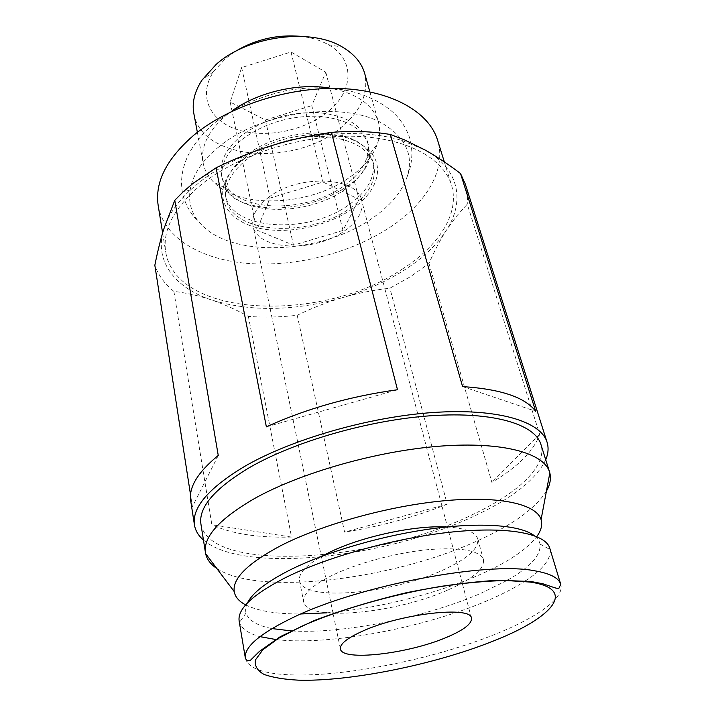<?xml version="1.0" encoding="UTF-8"?>
<svg xmlns="http://www.w3.org/2000/svg" width="716" height="716" viewBox="0 0 716 716"><rect width="100%" height="100%" fill="white"/><g stroke="black" fill="none" stroke-linecap="round" stroke-linejoin="round"><path stroke-width="0.54" stroke-dasharray="3.58 2.69" d="M242.276 139.316C263.971 123.367 289.336 115.679 318.369 116.243C346.15 118.758 362.806 128.271 368.355 144.784L369.179 154.656C367.541 167.284 359.575 178.758 345.282 189.078C309.321 215.946 242.339 216.572 225.916 188.254L222.264 179.054C219.955 165.575 226.623 152.329 242.276 139.316M200.936 524.148C210.164 574.169 377.332 561.845 473.303 514.249C518.044 493.154 547.606 465.848 540.902 444.403M546.424 491.122C535.765 508.047 513.712 524.184 480.257 539.524C395.715 579.163 259.156 596.849 216.76 568.441M158.209 205.68C163.982 238.723 202.53 260.266 249.821 263.595C297.346 266.782 351.726 252.703 390.506 226.963C426.101 203.38 446.775 169.656 437.583 140.157M402.07 269.234C438.631 246.062 460.281 213.305 451.447 184.925C443.374 158.111 406.008 137.463 353.418 136.237C300.908 134.993 239.439 154.432 202.932 183.233C174.659 206.557 162.246 229.46 165.691 251.942C176.691 318.969 323.265 322.683 402.07 269.234M232.414 110.568L226.542 115.008C208.213 130.742 200.408 146.735 203.138 162.988C204.552 170.193 208.061 176.566 213.645 182.124C240.415 209.815 311.12 205.984 350.58 176.646C364.095 166.9 373.054 155.918 377.448 143.701C379.981 136.246 380.286 128.978 378.352 121.899C372.857 104.303 356.344 92.991 328.823 87.952M344.396 185.614C355.7 177.479 363.128 168.394 366.664 158.343C368.615 152.472 368.856 146.771 367.389 141.231C361.822 124.665 345.175 115.115 317.448 112.564C288.459 111.965 263.139 119.653 241.498 135.619C225.88 148.651 219.23 161.923 221.557 175.438C222.703 181.05 225.451 186.053 229.809 190.447C251.531 213.377 311.335 210.155 344.396 185.614M193.848 113.549C201.321 159.686 291.86 166.962 338.346 129.659C360.246 112.698 369.026 93.975 364.695 73.48M234.445 51.946L225.325 58.676L213.628 71.6C197.759 95.3 209.511 120.431 236.701 129.399C263.81 138.555 301.991 131.574 325.861 113.289C353.149 93.286 356.541 60.296 328.322 44.696C320.625 40.329 311.496 37.545 300.935 36.346M326.594 612.833C376.276 608.851 435.319 594.235 479.174 574.948C507.411 562.543 526.6 549.763 536.749 536.624M276.385 639.639C329.208 645.787 423.138 628.039 486.262 601.118C501.272 594.781 514.079 588.203 524.676 581.401M525.455 580.891C542.889 569.497 551.105 559.062 550.103 549.593L549.781 548.223M291.886 630.966C343.322 633.982 424.624 617.595 480.23 593.618L506.937 580.524M507.644 580.121C530.377 567.063 541.162 555.043 540.016 544.071C539.408 540.965 537.483 538.163 534.261 535.666M446.668 526.967C465.302 528.068 475.657 532.033 477.742 538.871C478.941 548.456 467.557 558.757 443.607 569.766C392.234 593.967 302.546 602.129 299.521 580.676C298.339 573.623 305.848 565.461 322.057 556.189M448.708 589.635C472.936 578.823 484.517 568.844 483.452 559.697C479.72 550.461 461.319 547.096 428.231 549.62C396.61 552.645 357.911 562.991 332.868 575.011C312.248 585.249 302.51 594.199 303.656 601.861C306.502 622.311 396.745 613.379 448.708 589.635M218.998 146.753C186.688 172.287 181.533 204.49 201.026 224.224C232.628 258.7 321.726 253.974 372.114 218.362C390.426 205.805 402.213 191.619 407.467 175.805C413.571 154.96 405.605 137.749 383.597 124.154C345.282 100.41 260.91 111.401 218.998 146.753M203.451 540.052C243.655 574.563 388.296 557.818 476.614 514.938C513.22 497.602 536.257 479.219 545.717 459.77M428.991 263.434L491.883 482.387C518.151 466.743 534.064 450.713 539.64 434.281L467.253 204.167L456.074 216.733L446.166 230.606C439.982 240.299 434.254 251.244 428.991 263.434L410.653 276.573L389.898 288.199C373.269 290.105 357.427 293.256 342.355 297.668C365.196 290.956 385.817 281.791 404.209 270.156C422.565 258.431 436.554 245.248 446.166 230.606C465.042 201.831 459.806 169.334 425.295 150.127L401.712 140.399C366.959 129.9 317.233 131.449 272.402 145.384C243.717 154.388 219.544 166.568 199.871 181.909L190.438 189.955C176.61 202.968 167.687 216.116 163.66 229.389C153.868 261.331 175.223 287.93 211.497 299.959C250.761 311.952 294.383 311.183 342.355 297.668C327.293 302.08 312.239 307.943 297.194 315.273C280.404 317.215 264.132 317.591 248.371 316.391C235.895 309.563 223.607 304.085 211.497 299.959C199.406 295.842 186.867 292.978 173.89 291.376C164.662 283.975 158.317 275.266 154.835 265.26M465.302 184.084C467.333 190.608 467.987 197.303 467.253 204.167M268.554 197.392C298.187 173.863 357.955 176.601 361.607 200.337C363.71 211.139 357.946 221.369 344.315 231.035C314.342 252.936 256.946 250.6 253.008 225.8C251.334 216.214 256.516 206.745 268.554 197.392M342.973 230.445L293.497 245.194L256.793 230.078L270.084 198.072L323.005 182.043L359.083 199.352L342.973 230.445L311.782 105.637L325.789 72.173L291.009 51.991L241.65 67.546L230.167 102.039L265.43 120.002L311.782 105.637M265.43 120.002L293.497 245.194M230.167 102.039L256.793 230.078M241.65 67.546L270.084 198.072M291.009 51.991L323.005 182.043M325.789 72.173L359.083 199.352M218.255 455.465L192.398 506.695L190.537 494.738M173.89 291.376L211.855 524.73L291.546 537.081L248.371 316.391M297.194 315.273L344.593 532.122L447.205 504.198L389.898 288.199M539.64 434.281L491.883 482.387M266.361 426.861L397.487 389.737M192.398 506.695L190.716 500.878M291.546 537.081C257.957 537.922 231.393 533.805 211.855 524.73M447.205 504.198C414.761 517.104 380.554 526.412 344.593 532.122M462.59 386.604L535.666 411.279M247.459 602.935C245.686 606.604 245.212 609.969 246.044 613.021C248.416 620.432 257.053 625.614 271.937 628.576M239.153 621.076L239.466 622.446C241.578 628.791 248.398 633.517 259.935 636.631M245.66 604.904C258.02 611.052 276.412 614.077 300.854 613.97M352.111 209.009C327.552 226.05 290.007 234.195 261.295 228.655C232.593 223.177 215.937 203.684 225.272 181.461C228.726 173.379 235.036 165.736 244.183 158.531C273.673 134.465 330.944 126.777 358.385 142.654L366.744 148.284C386.255 164.626 378.102 191.405 352.111 209.009M245.749 155.855C233.935 165.289 227.133 175.196 225.334 185.578L225.442 195.235C231.152 230.785 308.757 234.767 349.247 204.561C368.042 190.984 375.864 176.369 372.714 160.688L368.516 151.998C352.469 125.381 280.762 126.723 245.749 155.855M350.151 208.088C368.991 194.537 376.84 179.949 373.707 164.322C368.221 148.069 351.475 138.779 323.462 136.452C294.16 136.058 268.527 143.782 246.546 159.632C230.686 172.565 223.893 185.659 226.166 198.923C231.859 234.374 309.572 238.249 350.151 208.088M245.391 658.344C248.3 668.431 263.64 673.944 291.403 674.875C345.926 676.826 434.299 658.899 495.239 634.251C536.866 617.613 564.915 598.021 560.753 584.372M407.467 175.805C409.525 169.862 411.342 166.363 411.96 153.493C411.047 139.101 410.241 141.15 409.82 138.457C407.162 130.222 402.732 122.678 396.53 115.813C388.851 107.57 375.748 98.754 356.138 92.633C335.965 87.182 313.617 86.35 289.094 90.144C274.702 92.812 258.315 98.244 239.923 106.451L217.19 120.861C201.115 133.042 189.552 150.441 186.375 159.391C181.9 170.435 180.548 181.246 182.311 191.825C183.135 194.421 181.506 192.944 187.082 206.235C193.365 217.485 196.542 219.812 201.026 224.224M225.916 188.254L225.988 188.693C225.558 190.188 228.386 193.41 234.472 198.35C244.935 205.089 265.869 208.678 278.229 207.944C305.392 206.682 329.145 198.941 349.498 184.728C361.714 176.897 371.47 160.867 369.313 155.068L369.179 154.656M444.314 161.897L451.447 184.925M366.664 158.343L377.448 143.701M369.877 91.872L378.352 121.899M328.322 44.696L342.57 47.167M540.016 544.071L550.103 549.593M477.742 538.871L483.452 559.697M367.389 141.231L368.355 144.784M190.438 189.955L182.983 191.977M471.459 618.203L462.303 583.379M462.232 583.119L361.607 200.337M340.413 648.938L333.128 613.675M333.074 613.406L253.008 225.8M401.712 140.399L404.45 139.853M221.557 175.438L222.264 179.054M299.521 580.676L303.656 601.861M246.044 613.021L239.466 622.446M213.628 71.6L201.966 80.147M197.374 132.335L203.138 162.988M229.809 190.447L213.645 182.124M162.613 232.915L165.691 251.942M225.272 181.461L225.334 185.578M372.714 160.688L373.707 164.322M225.442 195.235L226.166 198.923M368.516 151.998L366.744 148.284"/><path stroke-width="1.07" d="M549.584 472.086L540.902 444.403C534.968 424.382 493.942 411.53 431.838 415.674C369.85 419.773 294.67 441.414 249.374 467.637C214.54 488.589 198.395 507.42 200.936 524.148L205.465 552.797C203.049 536.919 219.552 518.751 254.985 498.273C301.051 472.623 377.359 450.91 440.027 446.149C502.829 441.342 543.972 453.067 549.584 472.086L549.834 472.963C551.239 478.655 550.103 484.705 546.424 491.122M444.314 161.897L437.583 140.157C429.17 112.287 392.171 90.484 340.664 88.524C289.237 86.555 229.389 105.78 193.973 135.047C166.551 158.764 154.629 182.311 158.209 205.68L162.613 232.915M328.823 87.952C297.865 82.94 257.903 92.31 232.414 110.568M369.877 91.872L364.695 73.48C361.661 62.883 354.286 54.112 342.57 47.167C311.066 27.539 247.987 35.791 216.187 64.386L201.966 80.147C194.555 91.576 191.852 102.71 193.848 113.549L197.374 132.335M300.935 36.346C277.065 34.279 254.905 39.478 234.445 51.946M536.749 536.624C541.18 530.493 542.63 524.819 541.081 519.601C536.517 504.243 500.171 495.66 444.77 500.699C389.468 505.702 321.869 524.443 280.216 545.959C247.7 563.358 232.36 578.555 234.213 591.577C235.143 596.938 238.965 601.377 245.66 604.904M524.676 581.401L525.455 580.891M549.781 548.223C545.69 533.796 509.345 526.242 453.3 531.881C397.362 537.483 328.608 556.314 286.176 577.293C252.954 594.289 237.282 608.877 239.153 621.076L245.391 658.344C243.7 647.246 259.819 633.517 293.757 617.165C359.656 585.285 487.157 561.281 534.53 570.768C550.112 573.409 558.856 577.946 560.753 584.372L549.781 548.223M506.937 580.524L507.644 580.121M534.261 535.666C520.962 525.347 482.62 521.955 432.894 528.605C383.203 535.264 326.908 551.66 290.598 569.676C266.862 581.678 252.48 592.759 247.459 602.935M322.057 556.189L328.241 552.958C359.674 537.027 414.313 525.079 446.668 526.967M545.717 459.77C548.304 453.613 548.751 447.769 547.069 442.228C540.875 421.5 498.327 408.129 433.753 412.461C369.304 416.748 291.152 439.32 244.299 466.581C208.454 488.24 191.834 507.698 194.448 524.935C195.396 530.645 198.404 535.684 203.451 540.052M460.531 173.541L535.666 411.279C525.141 397.335 500.788 389.11 462.59 386.604L390.372 134.501L404.45 139.853L425.295 150.127C436.706 156.544 448.449 164.349 460.531 173.541L465.302 184.084L547.069 442.228M331.454 132.388L397.487 389.737C349.847 396.36 306.144 408.738 266.361 426.861L216.098 167.795C234.902 158.621 253.67 151.157 272.402 145.384C291.135 139.629 310.816 135.297 331.454 132.388C352.648 130.661 372.284 131.368 390.372 134.501M190.537 494.738L154.835 265.26C157.502 251.978 160.438 240.021 163.66 229.389L174.767 200.301L182.983 191.977L193.034 183.377L216.098 167.795M362.735 631.082C401.282 613.496 471.513 605.727 471.459 618.203C472.014 623.779 463.574 630.223 446.149 637.526C407.905 653.887 341.792 661.611 340.413 648.938C339.742 644.033 347.179 638.081 362.735 631.082M174.767 200.301L218.255 455.465C197.732 472.292 188.55 487.435 190.716 500.878L194.448 524.935M271.937 628.576L291.886 630.966M259.935 636.631L276.385 639.639M216.76 568.441C210.62 564.333 206.915 559.42 205.635 553.692L205.465 552.797M300.854 613.97L326.594 612.833M529.965 582.054L506.221 580.524C486.97 580.909 465.239 582.851 441.038 586.359C391.41 594.602 338.292 609.934 301.517 626.357L278.3 638.448L262.808 649.842L255.451 659.901C254.475 665.808 257.321 670.641 263.989 674.391C272.563 677.479 283.939 679.394 298.098 680.146C349.9 681.784 434.773 664.52 493.029 641.151C552.278 618.168 578.591 589.062 529.965 582.054M541.081 519.601L549.834 472.963M560.753 584.372L558.954 588.185C558.346 588.624 556.708 588.409 554.05 587.532L542.8 583.746L530.995 581.508L498.148 580.255C470.6 581.84 440.036 585.992 406.446 592.705C372.767 600.715 341.917 610.041 313.903 620.674L280.377 636.613L259.407 651.408L250.448 660.259L247.62 660.904L245.391 658.344M234.213 591.577L205.635 553.692"/></g></svg>
